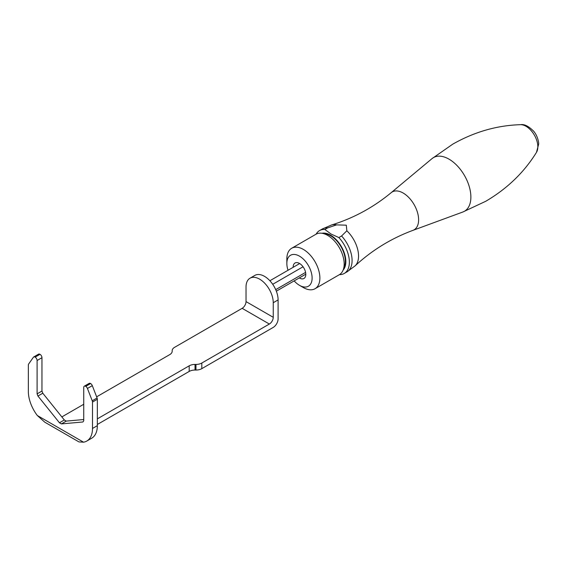 <?xml version="1.0" encoding="UTF-8"?>
<svg xmlns="http://www.w3.org/2000/svg" width="567" height="567" viewBox="0 0 567 567"><rect width="100%" height="100%" fill="white"/><g stroke="black" fill="none" stroke-linecap="round" stroke-linejoin="round"><path stroke-width="0.85" d="M316.117 234.157A24.735 14.281 60 0 1 319.497 230.613A24.735 14.281 60 0 1 324.877 229.486L327.598 227.913A24.735 14.281 -120 0 0 322.219 229.047L331.489 225.007A23.807 13.743 60 0 1 336.592 224.879L346.309 225.184L346.841 230.797A23.807 13.743 60 0 1 355.084 265.88L346.961 271.891A24.735 14.281 -120 0 0 341.582 235.985L346.841 230.797M343.17 270.005A21.574 12.46 -120 0 0 344.077 252.358A21.574 12.46 -120 0 0 330.575 235.163A21.574 12.46 -120 0 0 321.957 233.271M343.744 268.113A20.887 12.063 -120 0 0 341.022 246.751A20.887 12.063 -120 0 0 323.885 233.717M341.582 235.985L338.86 237.559A24.735 14.281 60 0 1 344.24 273.464A24.735 14.281 60 0 1 339.484 274.619M336.592 224.879L327.598 227.913M286.845 263.442L286.845 258.956A23.36 13.488 60 0 1 291.686 248.261L315.982 234.235A23.36 13.488 60 0 1 339.342 247.722A23.36 13.488 60 0 1 339.342 274.697L315.046 288.723A23.36 13.488 60 0 1 303.366 287.568L299.482 285.329A17.868 10.312 -120 0 0 312.112 278.028A17.868 10.312 -120 0 0 299.482 256.149A17.868 10.312 -120 0 0 286.845 263.442A17.868 10.312 -120 0 0 288.022 270.275M294.153 280.892A17.868 10.312 -120 0 0 299.482 285.329L303.366 287.568M293.167 267.305A8.93 5.16 60 0 1 295.017 263.003A8.93 5.16 60 0 1 299.482 263.442A8.93 5.16 60 0 1 305.315 271.317A8.93 5.16 60 0 1 303.947 278.475A8.93 5.16 60 0 1 299.298 277.922M291.686 248.261A23.36 13.488 60 0 1 315.046 261.748A23.36 13.488 60 0 1 315.046 288.723M324.877 229.486L331.029 234.008L338.86 237.559M39.945 354.297L35.083 357.097A2.75 1.588 -120 0 0 33.708 356.962L38.57 354.155A2.75 1.588 60 0 1 39.945 354.297L40.009 354.332A2.75 1.588 60 0 1 41.958 357.699L41.958 391.053L42.794 393.222L64.305 419.977L66.247 421.104L83.739 419.537M35.083 357.097L40.009 354.332M273.244 317.307L273.244 302.721A19.243 11.106 -120 0 0 264.846 283.358A19.243 11.106 -120 0 0 250.019 278.199A19.243 11.106 -120 0 0 246.028 287.008L246.028 301.594L273.244 317.307A5.5 3.175 -60 0 1 269.353 324.041L201.802 363.043L201.802 368.649A8.243 4.763 180 0 1 195.969 370.045L195.027 370.045A8.243 4.763 0 0 0 189.194 371.442L189.194 365.828L97.347 418.857M303.047 266.781L272.72 284.294M275.711 289.645L305.585 272.394M276.342 291.176L305.797 274.173M269.885 280.743L299.667 263.556M269.353 324.041L242.144 308.328L174.593 347.33A8.243 4.763 0 0 0 172.177 350.697L172.177 351.242A8.243 4.763 180 0 1 169.76 354.609L96.638 396.829M242.144 308.328A5.5 3.175 120 0 0 246.028 301.594M201.802 368.649L273.145 327.464A7.01 4.047 120 0 0 278.099 318.874L278.099 299.915L273.244 302.721M250.019 278.199L254.874 275.392A19.243 11.106 60 0 1 269.701 280.552A19.243 11.106 60 0 1 278.099 299.915M97.347 424.47L189.194 371.442M61.846 416.915L83.739 404.271M189.194 365.828A8.243 4.763 180 0 1 195.027 364.432L195.969 364.432A8.243 4.763 0 0 0 201.802 363.043M90.543 383.512L85.688 386.318A2.75 1.588 -120 0 0 84.313 386.177L89.168 383.377A2.75 1.588 60 0 1 90.543 383.512L90.614 383.547A2.75 1.588 60 0 1 92.301 385.645L97.085 397.984A2.75 1.588 60 0 1 97.347 399.26L92.492 402.067A2.75 1.588 -120 0 0 92.23 400.791L87.438 388.452A2.75 1.588 -120 0 0 85.759 386.354L90.614 383.547M33.708 356.962A2.75 1.588 -120 0 0 33.396 357.253L28.612 364.064A2.75 1.588 -120 0 0 28.35 365.035L28.35 391.436A27.485 15.869 -120 0 0 37.302 415.498L44.779 422.188L78.962 441.92L83.54 442.189A27.485 15.869 -120 0 0 86.794 441.048A27.485 15.869 -120 0 0 92.492 428.461L97.347 425.661L97.347 399.26M97.347 425.661A27.485 15.869 60 0 1 91.656 438.241L86.794 441.048M92.492 428.461L92.492 402.067M84.313 386.177A2.75 1.588 -120 0 0 83.739 387.438L83.739 420.792L82.902 421.983L61.392 423.91L66.247 421.104M64.305 419.977L59.45 422.784L61.392 423.91M59.45 422.784L37.939 396.028L37.096 393.859L41.958 391.053M41.958 357.699L37.096 360.506L37.096 393.859M37.096 360.506A2.75 1.588 -120 0 0 35.154 357.139M42.794 393.222L37.939 396.028M412.946 230.351A21.865 12.623 60 0 0 417.716 213.284A21.865 12.623 60 0 0 403.158 193.028A21.865 12.623 60 0 0 391.195 192.667L432.026 158.618A30.972 17.882 60 0 1 448.979 159.136A30.972 17.882 60 0 1 469.604 187.833A30.972 17.882 60 0 1 462.849 212.008L412.946 230.351C391.223 238.423 371.931 250.267 355.084 265.88M462.849 212.008L485.763 201.271C507.238 188.648 524.149 172.333 536.495 152.325A16.727 9.653 -120 0 0 526.02 126.292A16.727 9.653 -120 0 0 520.549 124.683C497.039 125.371 474.451 131.856 452.778 144.146L432.026 158.618M195.027 364.432L195.027 370.045M195.969 370.045L195.969 364.432M37.302 415.498L83.54 442.189M92.301 385.645L87.438 388.452M92.23 400.791L97.085 397.984M319.497 230.613L322.219 229.047M344.24 273.464L346.961 271.891M391.195 192.667C373.341 207.451 353.439 218.231 331.489 225.007M536.495 152.325L538.65 144.16C538.912 142.742 537.75 135.96 533.689 131.239C528.642 126.157 524.262 123.975 520.541 124.683"/></g></svg>
